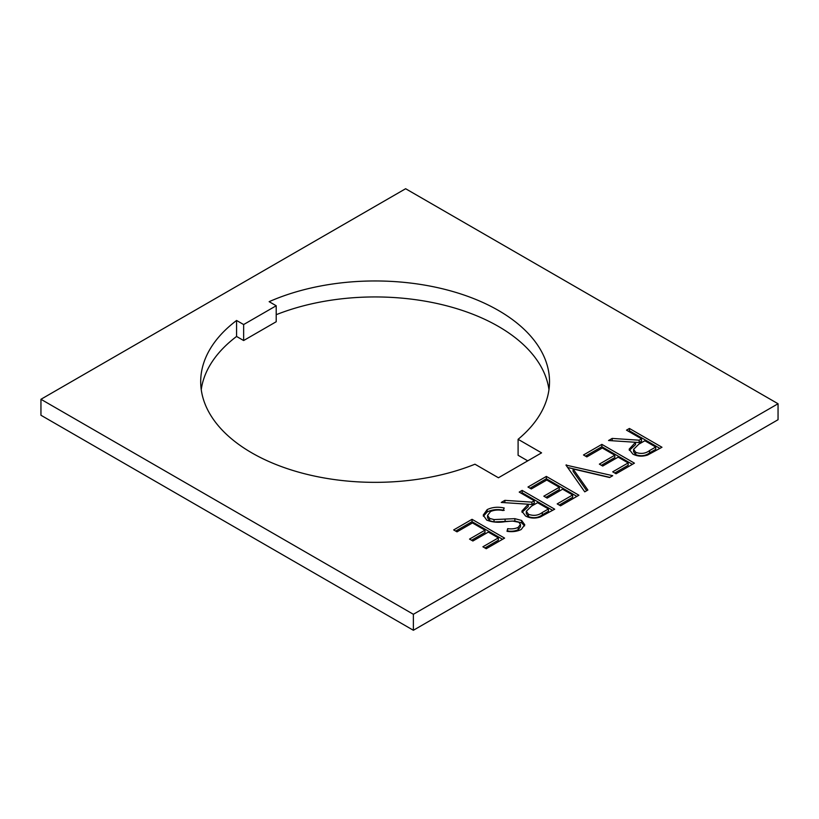 <?xml version="1.0" encoding="UTF-8"?>
<svg xmlns="http://www.w3.org/2000/svg" width="819" height="819" viewBox="0 0 819 819"><rect width="100%" height="100%" fill="white"/><g stroke="black" fill="none" stroke-linecap="round" stroke-linejoin="round"><path stroke-width="1.23" d="M251.781 452.856A174.406 100.696 0 0 0 474.959 464.209L498.433 477.764L541.574 452.856L518.099 439.301A174.406 100.696 0 0 0 549.518 381.654A174.406 100.696 0 0 0 452.364 291.38A174.406 100.696 0 0 0 269.144 301.679L276.208 305.753L243.642 324.549L236.578 320.475A174.406 100.696 0 0 0 200.696 381.654A174.406 100.696 0 0 0 251.781 452.856M583.497 454.965L601.863 444.369L634.428 463.165L616.062 473.771L612.714 471.836L628.163 462.919L618.15 457.135L602.702 466.052L599.365 464.127L614.803 455.21L602.282 447.983L586.834 456.9L583.497 454.965M565.97 465.09L612.714 475.696L609.592 477.508L573.075 468.959L587.878 490.038L584.746 491.84L565.97 465.09M527.979 487.029L546.345 476.423L578.91 495.219L560.534 505.825L557.196 503.9L572.645 494.973L562.622 489.189L547.184 498.116L543.836 496.181L559.285 487.264L546.764 480.036L531.316 488.953L527.979 487.029M519.215 492.086L522.133 490.397L554.698 509.193L540.356 516.963C534.991 518.703 530.057 518.376 525.532 515.98L521.846 511.148L528.255 504.217L501.259 502.446L504.873 500.358L531.869 502.129L534.244 500.757L519.215 492.086M40.95 399.283L413.37 614.291L778.05 403.747L778.05 419.717L413.37 630.272L40.95 415.253L40.95 399.283L405.63 188.728L778.05 403.747M453.675 529.924L472.041 519.318L504.596 538.124L486.23 548.72L482.893 546.795L498.341 537.878L488.319 532.094L472.87 541.011L469.533 539.086L484.981 530.169L472.461 522.932L457.012 531.848L453.675 529.924M486.691 520.065L483.22 515.11L487.182 509.613C492.199 507.166 497.87 506.623 504.207 508.005L503.101 510.544C498.495 509.582 494.297 509.92 490.52 511.537L487.551 515.438L489.66 518.407L494.031 519.584L514.854 518.662L521.631 520.474L524.774 524.774L521.212 529.494C517.106 531.49 512.377 532.094 507.022 531.326L507.657 528.644C511.619 529.207 515.131 528.787 518.192 527.375L520.454 524.457L518.847 522.246L512.489 521.048L504.873 521.703C498.198 522.798 492.137 522.246 486.691 520.065M626.494 430.149L629.422 428.46L661.977 447.256L647.645 455.026C642.28 456.767 637.336 456.439 632.811 454.043L629.135 449.211L635.534 442.28L608.548 440.509L612.162 438.421L639.148 440.192L641.523 438.82L626.494 430.149M413.37 614.291L413.37 630.272M201.249 389.639A174.406 100.696 0 0 1 236.578 336.455L243.642 340.53L276.208 321.734L276.208 305.753M518.099 439.301L518.099 455.282L527.733 460.841M548.965 389.639A174.406 100.696 0 0 0 276.208 314.701M236.578 336.455L236.578 320.475M243.642 340.53L243.642 324.549M455.702 531.101L472.041 521.672L472.041 519.318M472.041 521.672L502.569 539.291M484.93 547.972L498.341 540.233L498.341 537.878M471.57 540.253L484.981 532.514L484.981 530.169M483.364 516.257L487.182 511.957L487.182 509.613M487.182 511.957C492.199 509.51 497.87 508.978 504.207 510.35M487.551 515.438L487.551 517.792L489.66 520.761L489.66 518.407M489.66 520.761L494.031 521.928L494.031 519.584M494.031 521.928L514.854 521.017L514.854 518.662M514.854 521.017L521.631 522.829L521.631 520.474M521.631 522.829L524.559 525.921M507.565 531.367L507.657 528.644M507.657 530.988C511.619 531.562 515.131 531.132 518.192 529.729L518.192 527.375M518.192 529.729L520.454 526.812L520.454 524.457M521.242 493.263L522.133 492.751L522.133 490.397M522.133 492.751L552.661 510.37M522.041 512.325L528.255 506.572L528.255 504.217M504.873 502.682L504.873 500.358M528.255 504.248L531.869 504.484L531.869 502.129M531.869 504.484L534.244 503.112L534.244 500.757M526.289 511.281L526.289 513.636L528.46 516.646C533.66 518.478 538.288 517.864 542.332 514.834L548.433 511.302L548.433 508.957L537.581 502.692L531.572 506.101L526.289 511.281L528.46 514.301C533.66 516.124 538.288 515.52 542.332 512.479L548.433 508.957M528.46 516.646L528.46 514.301M530.016 488.196L546.345 478.767L546.345 476.423M546.345 478.767L576.873 496.396M559.234 505.067L572.645 497.328L572.645 494.973M545.874 497.358L559.285 489.619L559.285 487.264M566.379 465.683L566.379 464.854M567.659 467.495L609.827 477.364M586.711 490.714L573.075 471.304L573.075 468.959M585.534 456.142L601.863 446.713L601.863 444.369M601.863 446.713L632.391 464.342M614.752 473.013L628.163 465.274L628.163 462.919M601.392 465.305L614.803 457.565L614.803 455.21M628.531 431.316L629.422 430.804L629.422 428.46M629.422 430.804L659.94 448.433M629.33 450.389L635.534 444.625L635.534 442.28M612.162 440.745L612.162 438.421M635.534 442.301L639.148 442.547L639.148 440.192M639.148 442.547L641.523 441.175L641.523 438.82M633.578 449.344L633.578 451.689L635.749 454.709C640.949 456.531 645.567 455.927 649.61 452.887L655.712 449.365L655.712 447.02L644.86 440.755L638.851 444.164L633.578 449.344L635.749 452.354C640.949 454.187 645.567 453.583 649.61 450.542L655.712 447.02M635.749 454.709L635.749 452.354M505.088 521.539L505.088 519.185M542.332 514.834L542.332 512.479M649.61 452.887L649.61 450.542"/></g></svg>
